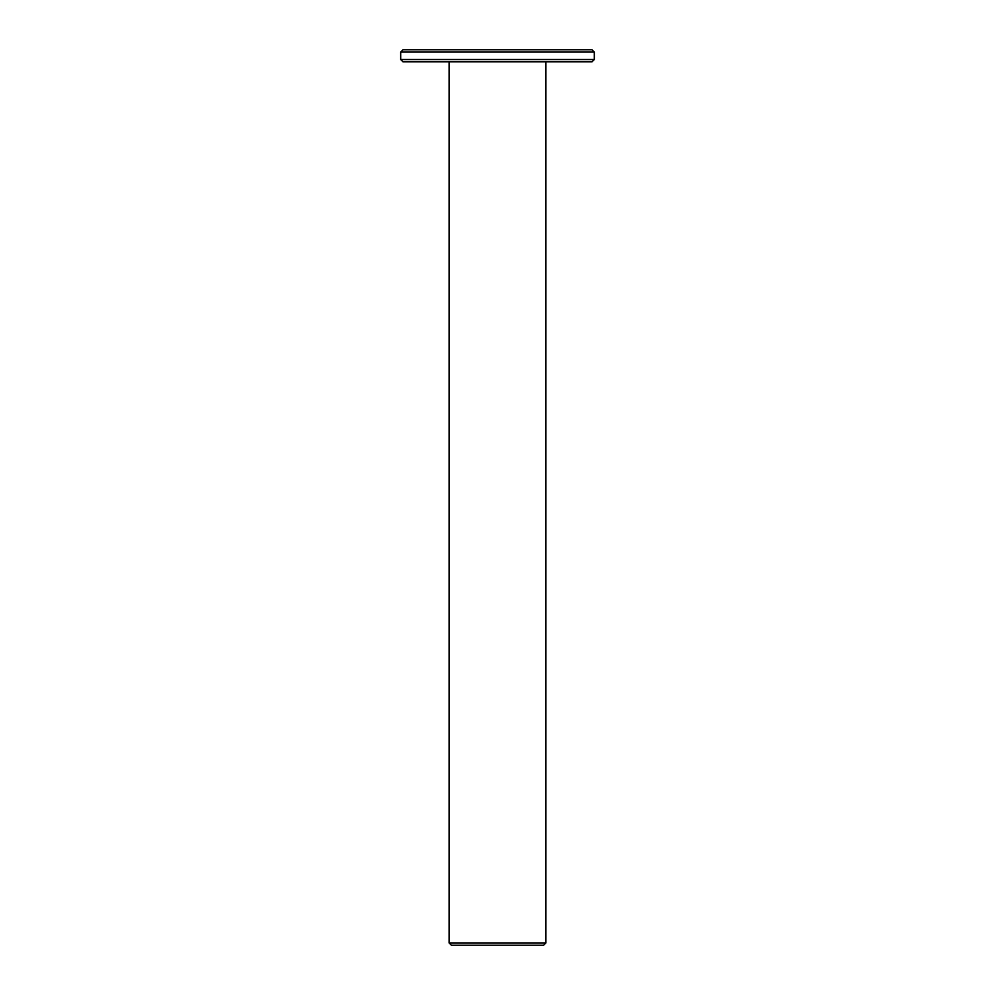 <?xml version="1.0" encoding="UTF-8"?>
<svg xmlns="http://www.w3.org/2000/svg" width="995" height="995" viewBox="0 0 995 995"><rect width="100%" height="100%" fill="white"/><g stroke="black" fill="none" stroke-linecap="round" stroke-linejoin="round"><path stroke-width="1.49" d="M545.907 61.852L545.907 942.924L449.093 942.924L449.093 61.852M449.093 942.924L451.419 945.25L543.581 945.25L545.907 942.924M594.313 59.526L400.687 59.526L403.012 61.852L591.988 61.852L594.313 59.526L594.313 52.076L591.988 49.75L403.012 49.75L400.687 52.076L594.313 52.076M400.687 59.526L400.687 52.076"/></g></svg>
